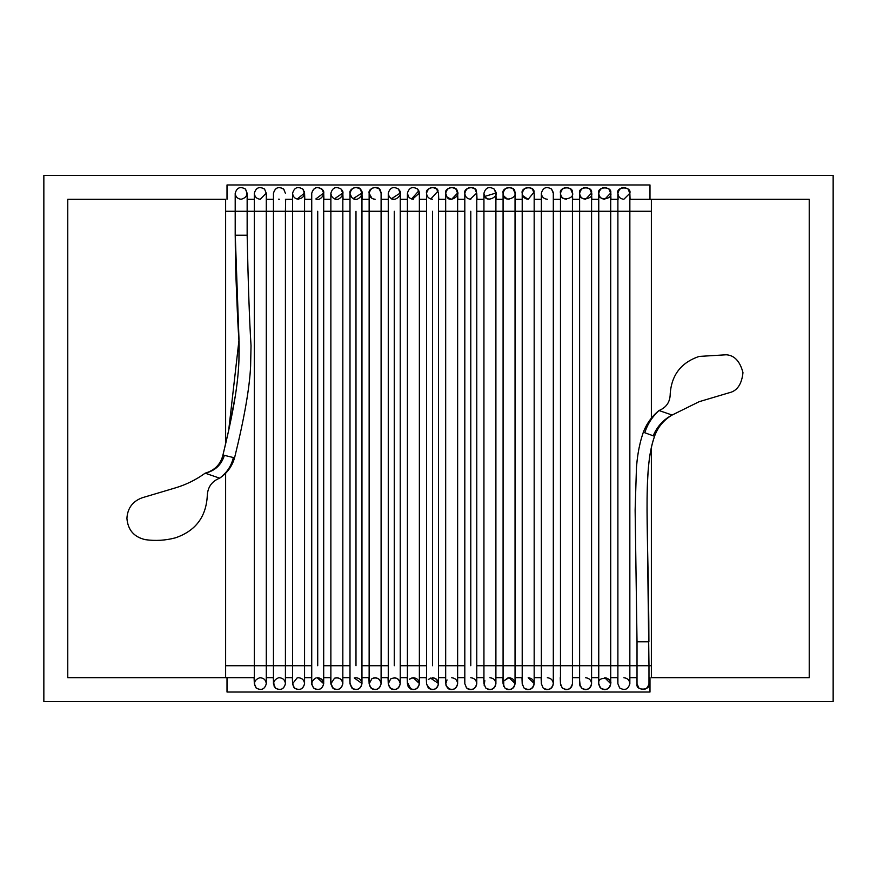 <?xml version="1.0" encoding="UTF-8"?>
<svg xmlns="http://www.w3.org/2000/svg" width="877" height="877" viewBox="0 0 877 877"><rect width="100%" height="100%" fill="white"/><g stroke="black" fill="none" stroke-linecap="round" stroke-linejoin="round"><path stroke-width="1.32" d="M43.85 701.6L43.85 175.4L833.15 175.4L833.15 701.6L43.85 701.6L833.15 701.6L833.15 175.4L43.85 175.4L43.85 701.6M649.989 184.959L649.989 199.32L649.989 184.959L227.011 184.959L649.989 184.959M649.989 677.68L649.989 692.041L227.011 692.041L227.011 677.68L227.011 692.041L649.989 692.041L649.989 677.68M227.011 199.32L227.011 184.959L227.011 199.32M670.203 394.672L670.192 394.102C671.453 375.082 681.1 362.53 699.166 356.424L726.233 354.779C734.411 355.306 739.991 361.258 742.972 372.637C741.734 384.323 737.097 391.043 729.083 392.786L699.166 401.688L672.122 415.04L699.166 401.688L729.083 392.786C737.097 391.043 741.734 384.323 742.972 372.637C739.991 361.258 734.411 355.306 726.233 354.779L699.166 356.424C681.1 362.53 671.453 375.082 670.192 394.102L670.203 394.672C669.853 402.357 666.125 407.641 658.989 410.524C666.125 407.641 669.853 402.357 670.203 394.672M219.656 478.162C211.894 481.287 207.772 487.031 207.29 495.384L207.29 495.648C206.161 516.937 195.505 531.002 175.323 537.864C165.49 540.462 155.536 541.065 145.45 539.673C134.06 537.108 127.878 530.004 126.913 518.362C127.549 508.134 132.679 501.26 142.304 497.73L175.323 487.908C186.11 484.696 196.053 479.774 205.163 473.174C196.053 479.774 186.11 484.696 175.323 487.908L142.304 497.73C132.679 501.26 127.549 508.134 126.913 518.362C127.878 530.004 134.06 537.108 145.45 539.673C155.536 541.065 165.49 540.462 175.323 537.864C195.505 531.002 206.161 516.937 207.29 495.648L207.29 495.384C207.772 487.031 211.894 481.287 219.656 478.162L205.163 473.174L219.656 478.162C226.836 472.824 231.396 465.939 233.348 457.531C231.396 465.939 226.836 472.824 219.656 478.162C227.066 473.262 232.032 466.476 234.554 457.827L224.369 455.349C221.388 464.953 214.986 470.894 205.163 473.174C214.986 470.894 221.388 464.953 224.369 455.349L222.966 455.01L228.678 430.388L239.004 339.958L235.255 235.2C235.244 348.936 249.704 345.089 222.955 454.999C220.653 464.339 214.712 470.39 205.163 473.174M247.15 235.2L235.255 235.2L247.15 235.2L247.15 211.28L247.15 235.2C248.191 284.707 249.485 321.519 251.03 345.637L250.614 365.994C249.616 387.787 244.277 418.406 234.576 457.827M658.989 410.524L672.122 415.04C663.374 419.634 657.07 426.551 653.201 435.792C657.07 426.551 663.374 419.634 672.122 415.04L658.989 410.524C652.203 416.805 647.467 424.216 644.792 432.756C647.467 424.216 652.203 416.805 658.989 410.524C651.863 416.345 646.645 423.58 643.334 432.218C638.193 447.204 637.14 459.954 636.472 467.123L635.134 510.063L637.02 641.8L648.903 641.8C648.783 533.041 642.183 470.006 654.56 436.286C642.183 470.006 648.783 533.041 648.903 641.8L637.02 641.8L637.02 665.72L637.02 641.8M672.122 415.04C663.681 420.05 657.816 427.132 654.538 436.275L644.672 432.712M241.109 199.265C246.843 197.698 248.279 194.299 245.428 189.081L247.15 193.291L245.407 189.059C240.221 186.176 236.823 187.59 235.2 193.291L235.2 193.324M228.678 430.388L235.354 395.659C237.481 381.966 238.676 369.842 238.95 359.285L238.961 340.747C237.305 317.759 236.045 282.569 235.2 235.2L235.2 211.28L247.15 211.28L225.63 211.28M241.175 199.265C237.568 198.893 235.573 196.897 235.2 193.291C236.823 187.59 240.221 186.176 245.407 189.059L247.15 193.324M245.428 189.081C240.243 186.176 236.834 187.579 235.2 193.291L235.2 211.28M256.172 688.028L256.27 688.116C253.179 683.227 254.341 679.763 259.778 677.757L259.778 677.757C263.648 677.877 265.819 679.861 266.29 683.709C264.766 689.3 261.423 690.769 256.27 688.116L254.33 683.676M254.341 683.983L254.089 677.68M266.29 683.709C264.668 689.41 261.258 690.824 256.084 687.941C261.258 690.824 264.668 689.41 266.29 683.709C265.906 680.103 263.911 678.107 260.305 677.735C263.911 678.107 265.906 680.103 266.29 683.709L266.29 665.72L254.33 665.72L254.33 211.28L254.33 665.72L273.46 665.72L273.46 211.28L273.46 665.72L283.677 665.72L266.29 665.72L266.29 211.28L254.33 211.28L283.677 211.28L266.29 211.28L266.29 193.291L264.536 189.059C259.362 186.176 255.952 187.59 254.33 193.291C254.714 196.897 256.709 198.893 260.305 199.265C256.709 198.893 254.714 196.897 254.33 193.291C255.952 187.59 259.362 186.176 264.536 189.059L266.29 193.324M254.33 665.72L225.63 665.72L254.33 665.72L254.33 683.709L256.084 687.941M266.531 199.32L266.279 193.061L260.305 199.265M264.722 189.257C259.526 186.132 256.062 187.481 254.33 193.291C256.062 187.481 259.526 186.132 264.722 189.257M285.661 199.32L285.42 211.28L304.56 211.28L283.677 211.28L285.42 211.28L285.42 665.72L292.6 665.72L292.6 211.28L292.6 665.72L304.56 665.72L283.677 665.72L285.42 665.72L285.42 683.709C283.797 689.41 280.399 690.824 275.214 687.941C280.399 690.824 283.797 689.41 285.42 683.709C285.047 680.103 283.052 678.107 279.445 677.735C283.052 678.107 285.047 680.103 285.42 683.709C283.984 689.201 280.706 690.725 275.586 688.281L273.46 683.676M274.205 686.592L273.229 677.68M279.434 677.735L278.447 677.811C273.273 680.146 272.319 683.632 275.586 688.281L275.301 688.028M273.46 665.72L273.46 683.709L275.214 687.941M285.42 193.291L283.677 189.059C278.491 186.176 275.093 187.59 273.46 193.291L273.46 193.324M278.447 199.189L279.445 199.265M284.005 189.432C278.809 186.099 275.29 187.393 273.46 193.291C275.093 187.59 278.491 186.176 283.677 189.059L285.42 193.324M304.56 193.324L302.806 189.059C297.621 186.176 294.223 187.59 292.6 193.291C294.223 187.59 297.621 186.176 302.806 189.059L304.56 193.291L304.56 211.28L311.73 211.28L304.56 211.28L304.56 665.72L311.73 665.72L304.56 665.72L304.56 683.709C302.938 689.41 299.528 690.824 294.354 687.941C299.528 690.824 302.938 689.41 304.56 683.709C304.176 680.103 302.181 678.107 298.575 677.735C302.181 678.107 304.176 680.103 304.56 683.709C303.201 689.103 299.989 690.67 294.902 688.423L294.387 687.974M293.806 687.305L292.6 683.939L292.359 677.68M298.476 677.735L297.128 677.91L292.6 683.709L294.354 687.941L292.6 683.676M292.6 193.291C292.984 196.897 294.968 198.893 298.575 199.265C294.968 198.893 292.984 196.897 292.6 193.291L292.6 211.28M304.231 191.35L304.549 193.061L297.128 199.09C303.409 198.684 305.459 195.516 303.289 189.607L302.62 188.884M313.549 687.996L313.495 687.941C318.669 690.824 322.067 689.41 323.69 683.709C323.317 680.103 321.322 678.107 317.715 677.735C321.322 678.107 323.317 680.103 323.69 683.709C322.418 689.004 319.261 690.616 314.218 688.566C310.666 684.433 311.203 680.925 315.819 678.042L316.18 677.932M317.748 677.735L323.69 683.479M311.817 684.696L311.488 677.68M323.69 193.324L321.947 189.059C316.761 186.176 313.363 187.59 311.73 193.291C313.363 187.59 316.761 186.176 321.947 189.059L323.69 193.291L323.69 211.28L342.83 211.28L323.69 211.28L323.69 665.72L330.87 665.72L330.87 211.28L330.87 665.72L342.83 665.72L323.69 665.72L323.69 683.709C322.067 689.41 318.669 690.824 313.484 687.941L311.73 683.676M323.69 683.709L317.222 677.746M317.715 665.72C324.808 665.72 324.808 665.72 317.715 665.72C310.611 665.72 310.611 665.72 317.715 665.72C310.611 665.72 310.611 665.72 317.715 665.72L317.715 211.28C310.611 211.28 310.611 211.28 317.715 211.28C324.808 211.28 324.808 211.28 317.715 211.28L317.715 665.72C324.808 665.72 324.808 665.72 317.715 665.72M323.931 199.32L323.69 193.061L315.819 198.958C320.182 201.743 326.518 193.137 322.561 189.794C317.364 186.045 313.758 187.207 311.73 193.291L311.73 683.709L313.484 687.941M317.715 211.28C324.808 211.28 324.808 211.28 317.715 211.28C310.611 211.28 310.611 211.28 317.715 211.28M336.779 677.735L334.51 678.206C339.18 677.176 341.953 679.006 342.83 683.709C341.635 688.905 338.533 690.561 333.545 688.697L330.87 683.676M330.629 677.68L330.87 683.939L332.624 687.941C337.798 690.824 341.208 689.41 342.83 683.709C341.208 689.41 337.798 690.824 332.624 687.941M334.51 678.206L330.87 683.753L330.87 665.72M336.845 677.735C340.451 678.107 342.447 680.103 342.83 683.709C342.447 680.103 340.451 678.107 336.845 677.735M342.83 683.709L342.83 665.72L350 665.72L342.83 665.72L342.83 211.28L350 211.28L342.83 211.28L342.83 193.291L341.076 189.059C335.891 186.176 332.493 187.59 330.87 193.291C331.254 196.897 333.238 198.893 336.845 199.265C333.238 198.893 331.254 196.897 330.87 193.291C332.493 187.59 335.891 186.176 341.076 189.059L342.83 193.324M342.205 190.638L342.819 193.061L334.51 198.794C338.73 202.006 345.757 193.543 341.833 189.991L341.054 189.037M331.462 195.889L330.87 193.521M354.264 677.976L361.96 683.479M350.044 683.03L351.743 687.93C356.939 690.824 360.337 689.41 361.96 683.709C361.576 680.103 359.592 678.107 355.985 677.735C359.592 678.107 361.576 680.103 361.96 683.709C360.842 688.796 357.805 690.506 352.883 688.818L350.011 683.939L349.759 677.68M361.96 193.324L360.206 189.059C355.032 186.176 351.622 187.59 350 193.291C351.622 187.59 355.032 186.176 360.206 189.059L361.96 193.291L361.96 211.28L381.1 211.28L361.96 211.28L361.96 665.72L369.14 665.72L369.14 211.28L369.14 665.72L381.1 665.72L361.96 665.72L361.96 683.709C360.337 689.41 356.939 690.824 351.754 687.941L350 683.676M355.963 677.735L354.757 677.855M355.985 665.72C363.078 665.72 363.078 665.72 355.985 665.72C348.882 665.72 348.882 665.72 355.985 665.72C348.882 665.72 348.882 665.72 355.985 665.72L355.985 211.28C348.882 211.28 348.882 211.28 355.985 211.28C363.078 211.28 363.078 211.28 355.985 211.28L355.985 665.72C363.078 665.72 363.078 665.72 355.985 665.72M362.201 199.32L361.96 193.061L353.223 198.597C357.257 202.225 364.985 193.96 361.094 190.188C359.537 184.992 348.64 188.051 350 193.291C350.383 196.897 352.379 198.893 355.985 199.265C352.379 198.893 350.383 196.897 350 193.291L350 683.709L351.754 687.941M355.985 211.28C363.078 211.28 363.078 211.28 355.985 211.28C348.882 211.28 348.882 211.28 355.985 211.28M361.094 190.188L361.905 192.469M351.688 197.457L350.011 193.521M374.249 677.789L371.958 678.634C376.902 676.901 379.949 678.59 381.1 683.709C380.048 688.697 377.088 690.44 372.21 688.938L369.458 685.65M371.958 678.634L369.14 683.797M370.982 688.028L372.21 688.938M369.14 665.72L369.14 683.709L370.883 687.941C376.069 690.824 379.467 689.41 381.1 683.709C380.717 680.103 378.721 678.107 375.115 677.735C378.721 678.107 380.717 680.103 381.1 683.709C379.467 689.41 376.069 690.824 370.883 687.941L369.14 683.676M381.1 683.709L381.1 665.72L388.27 665.72L381.1 665.72L381.1 211.28L388.27 211.28L381.1 211.28L381.1 193.291L379.346 189.059C374.161 186.176 370.763 187.59 369.14 193.291C369.513 196.897 371.508 198.893 375.115 199.265C371.508 198.893 369.513 196.897 369.14 193.291C370.763 187.59 374.161 186.176 379.346 189.059L381.1 193.324M371.958 198.366L369.14 193.291C367.715 187.93 378.985 185.014 380.344 190.386C378.985 185.014 367.715 187.93 369.14 193.291L369.14 211.28M373.503 199.046L374.83 199.265M380.344 190.386L381.035 192.436M381.089 193.05L381.342 199.32M400.23 193.324L398.476 189.059C393.302 186.176 389.892 187.59 388.27 193.291C389.892 187.59 393.302 186.176 398.476 189.059L400.23 193.291L400.23 211.28L419.37 211.28L400.23 211.28L400.23 665.72L407.41 665.72L407.41 211.28L407.41 665.72L419.37 665.72L400.23 665.72L400.23 683.709C398.607 689.41 395.209 690.824 390.024 687.941C395.209 690.824 398.607 689.41 400.23 683.709C399.846 680.103 397.862 678.107 394.255 677.735C397.862 678.107 399.846 680.103 400.23 683.709C398.936 678.381 395.757 676.781 390.703 678.897C395.757 676.781 398.936 678.381 400.23 683.709C399.243 688.588 396.349 690.374 391.559 689.048L388.544 685.474M390.703 678.897L388.27 683.709L390.024 687.941L388.27 683.676M394.255 665.72C401.348 665.72 401.348 665.72 394.255 665.72C387.152 665.72 387.152 665.72 394.255 665.72C387.152 665.72 387.152 665.72 394.255 665.72L394.255 211.28C387.152 211.28 387.152 211.28 394.255 211.28C401.348 211.28 401.348 211.28 394.255 211.28L394.255 665.72C401.348 665.72 401.348 665.72 394.255 665.72M394.255 211.28C401.348 211.28 401.348 211.28 394.255 211.28C387.152 211.28 387.152 211.28 394.255 211.28M388.27 193.291C388.654 196.897 390.649 198.893 394.255 199.265C390.649 198.893 388.654 196.897 388.27 193.291L388.27 683.709M390.703 198.103C394.233 202.543 403.376 194.815 399.583 190.594L398.607 189.191L400.23 193.061L391.591 198.651M419.359 683.479L413.22 677.735L409.482 679.171M410.129 678.699L412.311 677.822M419.37 193.324L417.616 189.059C412.431 186.176 409.033 187.59 407.41 193.291C409.033 187.59 412.431 186.176 417.616 189.059L419.37 193.291L419.37 211.28L426.54 211.28L419.37 211.28L419.37 665.72L426.54 665.72L419.37 665.72L419.37 683.709C417.737 689.41 414.339 690.824 409.153 687.941C414.339 690.824 417.737 689.41 419.37 683.709C418.987 680.103 416.992 678.107 413.385 677.735C416.992 678.107 418.987 680.103 419.37 683.709C418.45 688.489 415.621 690.298 410.896 689.147L407.838 685.935M407.52 682.569L410.896 689.147M407.41 665.72L407.41 683.709L409.153 687.941L407.41 683.676M407.41 211.28L407.41 193.291C407.783 196.897 409.778 198.893 413.385 199.265C409.778 198.893 407.783 196.897 407.41 193.291L408.561 196.832M411.543 198.98L418.822 190.802L417.463 188.917L418.822 190.802M419.009 191.263L419.359 193.061L412.53 199.211M428.272 679.5L428.272 679.5C433.457 676.595 436.867 677.998 438.5 683.709C437.645 688.379 434.893 690.221 430.245 689.245L426.573 684.312M430.486 678.085L438.5 683.479M426.299 677.68L426.551 683.939L428.338 687.985M430.245 689.245C434.893 690.221 437.645 688.379 438.5 683.709C436.878 689.41 433.468 690.824 428.294 687.941L426.54 683.676M432.525 677.735C436.121 678.107 438.116 680.103 438.5 683.709C438.116 680.103 436.121 678.107 432.525 677.735M432.525 665.72C439.618 665.72 439.618 665.72 432.525 665.72C425.422 665.72 425.422 665.72 432.525 665.72C425.422 665.72 425.422 665.72 432.525 665.72L432.525 211.28C425.422 211.28 425.422 211.28 432.525 211.28C439.618 211.28 439.618 211.28 432.525 211.28L432.525 665.72C439.618 665.72 439.618 665.72 432.525 665.72M428.294 687.941C433.468 690.824 436.878 689.41 438.5 683.709L438.5 665.72L445.68 665.72L445.68 211.28L445.68 665.72L455.887 665.72L438.5 665.72L438.5 211.28L455.887 211.28L438.5 211.28L438.5 193.291L436.746 189.059C431.572 186.176 428.162 187.59 426.54 193.291C426.924 196.897 428.919 198.893 432.525 199.265C428.919 198.893 426.924 196.897 426.54 193.291C428.162 187.59 431.572 186.176 436.746 189.059L438.5 193.324M432.525 211.28C439.618 211.28 439.618 211.28 432.525 211.28C425.422 211.28 425.422 211.28 432.525 211.28M430.782 199.013L438.051 191.022C437.349 185.124 424.95 187.579 426.54 193.291L426.54 683.709M436.472 188.796L438.5 193.061L438.741 199.32M457.63 193.324L455.887 189.059C450.701 186.176 447.303 187.59 445.68 193.291C447.303 187.59 450.701 186.176 455.887 189.059L457.63 193.291L457.63 211.28L464.81 211.28L455.887 211.28L457.63 211.28L457.63 665.72L464.81 665.72L455.887 665.72L457.63 665.72L457.63 683.709C456.007 689.41 452.609 690.824 447.423 687.941L447.423 687.941C452.609 690.824 456.007 689.41 457.63 683.709C457.257 680.103 455.262 678.107 451.655 677.735C455.262 678.107 457.257 680.103 457.63 683.709C456.84 688.27 454.154 690.144 449.594 689.322L445.987 685.628M445.439 677.68L445.68 683.939L447.029 679.916M445.68 665.72L445.68 684.016M448.794 688.96L449.594 689.322M445.68 683.709L447.423 687.941L445.68 683.676M445.68 211.28L445.68 193.291C446.053 196.897 448.048 198.893 451.655 199.265C448.048 198.893 446.053 196.897 445.68 193.291C444.025 187.448 456.807 185.179 457.268 191.23C456.807 185.179 444.025 187.448 445.68 193.291L447.084 197.15C449.605 202.675 460.82 196.152 457.268 191.23L457.279 191.263M457.871 199.32L457.63 193.061L451.688 199.265M451.227 199.254L447.084 197.15M466.29 687.645L466.564 687.941C471.738 690.824 475.148 689.41 476.77 683.709C476.386 680.103 474.391 678.107 470.785 677.735C474.391 678.107 476.386 680.103 476.77 683.709C476.025 688.171 473.427 690.067 468.954 689.399L467.09 688.412M464.569 677.68L464.854 683.019M467.814 688.894L468.954 689.399M476.77 193.324L475.016 189.059C469.842 186.176 466.432 187.59 464.81 193.291C466.432 187.59 469.842 186.176 475.016 189.059L476.77 193.291L476.77 211.28L495.9 211.28L476.77 211.28L476.77 665.72L483.94 665.72L483.94 211.28L483.94 665.72L495.9 665.72L476.77 665.72L476.77 683.709C475.148 689.41 471.738 690.824 466.564 687.941L464.81 683.676M470.785 665.72C477.888 665.72 477.888 665.72 470.785 665.72C463.692 665.72 463.692 665.72 470.785 665.72C463.692 665.72 463.692 665.72 470.785 665.72L470.785 211.28C463.692 211.28 463.692 211.28 470.785 211.28C477.888 211.28 477.888 211.28 470.785 211.28L470.785 665.72C477.888 665.72 477.888 665.72 470.785 665.72M464.81 193.291C463.111 187.327 476.266 185.255 476.485 191.46C476.266 185.255 463.111 187.327 464.81 193.291C465.194 196.897 467.189 198.893 470.785 199.265C467.189 198.893 465.194 196.897 464.81 193.291L464.81 683.709L466.564 687.941M470.785 211.28C477.888 211.28 477.888 211.28 470.785 211.28C463.692 211.28 463.692 211.28 470.785 211.28M477.011 199.32L476.759 193.061L470.182 199.243M496.141 199.32L495.9 193.061L484.817 196.393C486.483 202.521 499.024 197.084 495.68 191.679L494.157 189.07L495.9 193.291L495.9 211.28L515.04 211.28L495.9 211.28L495.9 665.72L503.08 665.72L503.08 211.28L503.08 665.72L515.04 665.72L495.9 665.72L495.9 683.709C494.277 689.41 490.879 690.824 485.694 687.941C490.879 690.824 494.277 689.41 495.9 683.709C495.527 680.103 493.532 678.107 489.925 677.735C493.532 678.107 495.527 680.103 495.9 683.709C495.22 688.061 492.688 689.98 488.314 689.465L485.694 687.941L483.94 683.676M483.709 677.68L483.951 683.556M484.817 680.607L484.159 685.31M483.94 665.72L483.94 683.709L485.694 687.941M483.94 211.28L483.94 193.291C485.573 187.59 488.971 186.176 494.157 189.059C488.971 186.176 485.573 187.59 483.94 193.291C484.323 196.897 486.318 198.893 489.925 199.265C486.318 198.893 484.323 196.897 483.94 193.291L484.225 195.089M495.68 191.679L494.157 189.07L495.9 193.324M502.839 677.68L503.08 683.939L503.727 681.012L508.824 677.735M509.153 677.735L515.029 683.479M515.04 193.324L513.286 189.059C508.101 186.176 504.703 187.59 503.08 193.291C504.703 187.59 508.101 186.176 513.286 189.059L515.04 193.291L515.04 211.28L534.17 211.28L515.04 211.28L515.04 665.72L522.21 665.72L522.21 211.28L522.21 665.72L534.17 665.72L515.04 665.72L515.04 683.709C513.418 689.41 510.008 690.824 504.834 687.941C510.008 690.824 513.418 689.41 515.04 683.709C514.656 680.103 512.661 678.107 509.055 677.735C512.661 678.107 514.656 680.103 515.04 683.709C514.404 687.952 511.949 689.892 507.673 689.53L505.963 688.829M508.079 677.811L503.727 681.012L503.716 686.406M503.08 665.72L503.08 683.709L504.834 687.941L507.673 689.53M504.834 687.941L503.08 683.676M503.08 193.291C503.464 196.897 505.448 198.893 509.055 199.265C505.448 198.893 503.464 196.897 503.08 193.291C501.26 187.053 515.194 185.42 514.876 191.91C515.194 185.42 501.26 187.053 503.08 193.291L503.08 211.28M507.279 199.002L503.727 195.988C504.911 202.368 518.088 197.544 514.876 191.91M528.195 677.735C531.802 678.107 533.797 680.103 534.17 683.709C533.797 680.103 531.802 678.107 528.195 677.735L534.17 683.479M534.17 193.324L532.427 189.059C527.241 186.176 523.843 187.59 522.21 193.291C523.843 187.59 527.241 186.176 532.427 189.059L534.17 193.291L534.17 211.28L553.31 211.28L534.17 211.28L534.17 665.72L541.35 665.72L541.35 211.28L541.35 665.72L553.31 665.72L534.17 665.72L534.17 683.709C532.547 689.41 529.149 690.824 523.964 687.941L523.964 687.941C529.149 690.824 532.547 689.41 534.17 683.709C533.589 687.842 531.21 689.804 527.033 689.574L524.972 688.741M522.44 685.343L522.21 683.665L523.964 687.941L522.21 683.676M524.238 688.193L527.033 689.574M522.21 193.291C522.593 196.897 524.589 198.893 528.195 199.265C524.589 198.893 522.593 196.897 522.21 193.291C520.346 186.922 534.663 185.518 534.06 192.129C534.663 185.518 520.346 186.922 522.21 193.291L522.21 211.28M522.659 195.56L527.976 199.265M528.217 199.265L534.06 192.129M544.464 688.96L546.404 689.618C550.46 689.706 552.762 687.743 553.31 683.709C552.762 687.743 550.46 689.706 546.404 689.618L543.334 688.16M541.35 665.72L541.361 683.26M541.635 681.878L541.35 683.786M541.35 683.709L543.104 687.941C548.278 690.824 551.688 689.41 553.31 683.709C552.927 680.103 550.931 678.107 547.325 677.735C550.931 678.107 552.927 680.103 553.31 683.709C551.688 689.41 548.278 690.824 543.104 687.941L541.35 683.676M553.31 683.709L553.31 665.72L560.48 665.72L553.31 665.72L553.31 211.28L572.44 211.28L560.48 211.28L560.48 665.72L572.44 665.72L560.48 665.72L560.48 211.28L553.31 211.28L553.31 193.291L551.556 189.059C546.371 186.176 542.973 187.59 541.35 193.291C541.734 196.897 543.718 198.893 547.325 199.265C543.718 198.893 541.734 196.897 541.35 193.291C542.973 187.59 546.371 186.176 551.556 189.059L553.31 193.324M553.234 192.359L551.556 189.07L553.234 192.359M572.44 193.324L570.686 189.059C565.512 186.176 562.102 187.59 560.48 193.291C562.102 187.59 565.512 186.176 570.686 189.059L572.44 193.291L572.44 211.28L591.58 211.28L572.44 211.28L572.44 665.72L579.62 665.72L579.62 211.28L579.62 665.72L591.58 665.72L572.44 665.72L572.44 683.709C570.817 689.41 567.419 690.824 562.234 687.941C567.419 690.824 570.817 689.41 572.44 683.709L572.44 683.709C571.947 687.634 569.721 689.618 565.764 689.651L565.687 689.64M560.688 685.255L560.48 683.709L562.146 687.853M560.48 683.676L562.245 687.952M562.519 688.204L565.764 689.651M560.48 193.291C560.863 196.897 562.859 198.893 566.465 199.265C562.859 198.893 560.863 196.897 560.48 193.291C558.506 186.637 573.58 185.76 572.396 192.589C573.58 185.76 558.506 186.637 560.48 193.291L560.48 211.28M560.644 194.672C560.271 201.611 575.137 198.969 572.396 192.589C575.137 198.969 560.271 201.611 560.644 194.672M579.489 677.68L579.62 680.925L579.489 677.68M591.58 193.324L589.826 189.059C584.641 186.176 581.243 187.59 579.62 193.291C581.243 187.59 584.641 186.176 589.826 189.059L591.58 193.291L591.58 211.28L610.71 211.28L591.58 211.28L591.58 665.72L598.75 665.72L598.75 211.28L598.75 665.72L610.71 665.72L591.58 665.72L591.58 683.709C589.947 689.41 586.549 690.824 581.363 687.941C586.549 690.824 589.947 689.41 591.58 683.709C591.197 680.103 589.201 678.107 585.595 677.735C589.201 678.107 591.197 680.103 591.58 683.709C591.12 687.524 588.971 689.519 585.134 689.673L582.153 688.598L585.134 689.673M579.62 665.72L579.62 683.709L581.341 687.919M580.179 686.242L579.379 677.68M579.686 682.777L579.872 685.452M579.62 683.676L581.615 688.171M579.62 193.291C579.993 196.897 581.988 198.893 585.595 199.265C581.988 198.893 579.993 196.897 579.62 193.291C577.592 186.494 593.049 185.891 591.558 192.83C593.049 185.891 577.592 186.494 579.62 193.291L579.62 211.28M579.686 194.223C578.743 201.25 594.113 199.441 591.558 192.83L591.58 193.291M591.822 199.32L591.569 193.061L585.595 199.265M598.553 677.68L598.75 682.777L598.553 677.68M598.772 683.249C597.281 676.31 612.738 676.912 610.71 683.709C610.293 687.425 608.221 689.41 604.494 689.684L601.458 688.719M599.813 687.108L598.783 684.323M598.761 683.95L598.509 677.68M601.26 688.577L604.494 689.684M598.75 665.72L598.75 683.709L600.504 687.941C605.689 690.824 609.087 689.41 610.71 683.709L604.735 677.735C608.342 678.107 610.326 680.103 610.71 683.709C609.087 689.41 605.689 690.824 600.504 687.941L598.75 683.676M610.71 193.324L608.956 189.059C603.782 186.176 600.372 187.59 598.75 193.291C600.372 187.59 603.782 186.176 608.956 189.059L610.71 193.291L610.71 211.28L629.85 211.28L610.71 211.28L610.71 665.72L617.89 665.72L617.89 211.28L617.89 665.72L629.85 665.72L610.71 665.72L610.71 683.709C610.326 680.103 608.342 678.107 604.735 677.735M598.75 193.291C599.134 196.897 601.129 198.893 604.735 199.265C601.129 198.893 599.134 196.897 598.75 193.291C596.678 186.341 612.508 186.034 610.71 193.061C612.508 186.034 596.678 186.341 598.75 193.291L598.75 211.28M598.772 193.751C597.237 200.844 613.056 199.923 610.71 193.061L604.735 199.265M617.649 677.68L617.89 683.939M617.89 665.72L617.89 683.709L619.633 687.941C624.819 690.824 628.217 689.41 629.85 683.709C629.467 680.103 627.472 678.107 623.865 677.735C627.472 678.107 629.467 680.103 629.85 683.709C628.217 689.41 624.819 690.824 619.633 687.941L617.89 683.676M623.865 199.265L629.85 193.291L628.096 189.059C622.911 186.176 619.513 187.59 617.89 193.291C618.263 196.897 620.258 198.893 623.865 199.265C620.258 198.893 618.263 196.897 617.89 193.291C619.513 187.59 622.911 186.176 628.096 189.059L629.85 193.324M629.85 193.291C631.966 186.187 615.764 186.187 617.89 193.291C615.764 186.187 631.966 186.187 629.85 193.291L629.85 211.28L651.37 211.28L629.85 211.28L629.85 665.72L647.226 665.72L629.85 665.72L629.85 683.709M618.121 199.32L617.89 193.51M636.79 677.68L637.042 684.17L636.79 677.68M637.02 665.72L637.02 683.709L638.774 687.941C643.948 690.824 647.358 689.41 648.98 683.709C651.008 690.506 635.551 691.109 637.042 684.17C635.551 691.109 651.008 690.506 648.98 683.709C647.358 689.41 643.948 690.824 638.774 687.941L637.02 683.676M654.56 436.286C651.523 444.88 649.495 455.251 648.454 467.386C647.379 480.278 646.93 495.154 647.094 511.993L648.98 665.72L651.37 665.72L647.226 665.72L648.98 665.72L648.98 683.676M254.33 211.28L247.15 211.28L254.33 211.28L254.33 193.291M651.37 677.68L809.23 677.68L809.23 199.32L809.23 677.68L651.37 677.68L651.37 447.533L651.37 677.68M637.02 677.68L629.85 677.68L637.02 677.68M617.89 677.68L610.71 677.68L617.89 677.68M598.75 677.68L591.58 677.68L598.75 677.68M579.62 677.68L572.44 677.68L579.62 677.68M541.35 677.68L534.17 677.68L541.35 677.68M522.21 677.68L515.04 677.68L522.21 677.68M503.08 677.68L495.9 677.68L503.08 677.68M483.94 677.68L476.77 677.68L483.94 677.68M464.81 677.68L457.63 677.68L464.81 677.68M445.68 677.68L438.5 677.68L445.68 677.68M426.54 677.68L419.37 677.68L426.54 677.68M407.41 677.68L400.23 677.68L407.41 677.68M388.27 677.68L381.1 677.68L388.27 677.68M369.14 677.68L361.96 677.68L369.14 677.68M350 677.68L342.83 677.68L350 677.68M330.87 677.68L323.69 677.68L330.87 677.68M311.73 677.68L304.56 677.68L311.73 677.68M292.6 677.68L285.42 677.68L292.6 677.68M273.46 677.68L266.29 677.68L273.46 677.68M254.33 677.68L225.63 677.68L254.33 677.68M225.63 199.32L67.77 199.32L67.77 677.68L67.77 199.32L225.63 199.32L225.63 443.817L225.63 199.32M247.15 199.32L254.33 199.32L247.15 199.32M266.29 199.32L273.46 199.32L266.29 199.32M285.42 199.32L292.6 199.32L285.42 199.32M304.56 199.32L311.73 199.32L304.56 199.32M323.69 199.32L330.87 199.32L323.69 199.32M342.83 199.32L350 199.32L342.83 199.32M361.96 199.32L369.14 199.32L361.96 199.32M381.1 199.32L388.27 199.32L381.1 199.32M400.23 199.32L407.41 199.32L400.23 199.32M419.37 199.32L426.54 199.32L419.37 199.32M438.5 199.32L445.68 199.32L438.5 199.32M457.63 199.32L464.81 199.32L457.63 199.32M476.77 199.32L483.94 199.32L476.77 199.32M495.9 199.32L503.08 199.32L495.9 199.32M515.04 199.32L522.21 199.32L515.04 199.32M534.17 199.32L541.35 199.32L534.17 199.32M553.31 199.32L560.48 199.32L553.31 199.32M572.44 199.32L579.62 199.32L572.44 199.32M591.58 199.32L598.75 199.32L591.58 199.32M610.71 199.32L617.89 199.32L610.71 199.32M629.85 199.32L651.37 199.32L629.85 199.32M67.77 677.68L225.63 677.68L225.63 473.295L225.63 677.68L67.77 677.68M809.23 199.32L651.37 199.32L651.37 418.165L651.37 199.32L809.23 199.32M247.15 211.28L247.15 193.291M247.391 199.32L247.15 193.061M273.46 211.28L273.46 193.291M292.6 665.72L292.6 683.709M304.801 199.32L304.549 193.061M330.87 211.28L330.87 193.291M343.071 199.32L342.819 193.061M368.899 677.68L369.14 683.939M388.029 677.68L388.281 683.939M400.471 199.32L400.23 193.061M407.169 677.68L407.41 683.939M419.601 199.32L419.359 193.061M515.281 199.32L515.029 193.061M521.968 677.68L522.221 683.939M522.21 665.72L522.21 683.709M534.411 199.32L534.17 193.061M541.109 677.68L541.35 683.939M541.35 211.28L541.35 193.291M553.551 199.32L553.299 193.061M560.239 677.68L560.491 683.939M560.48 665.72L560.48 683.709M572.681 199.32L572.44 193.061M610.951 199.32L610.71 193.061M617.89 211.28L617.89 193.291M630.081 199.32L629.839 193.061M636.779 677.68L637.031 683.939"/></g></svg>
